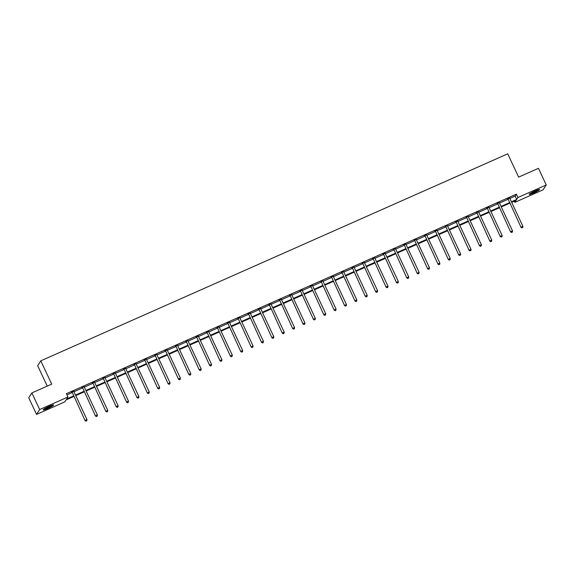 <?xml version="1.0" encoding="UTF-8"?>
<svg xmlns="http://www.w3.org/2000/svg" width="575" height="575" viewBox="0 0 575 575"><rect width="100%" height="100%" fill="white"/><g stroke="black" fill="none" stroke-linecap="round" stroke-linejoin="round"><path stroke-width="0.86" d="M49.083 406.381A5.772 0.661 -25.1 0 1 53.648 404.958A5.772 0.661 -25.1 0 1 47.761 408.43A5.772 0.661 -25.1 0 1 43.197 409.853A5.772 0.661 -25.1 0 1 49.083 406.381M535.03 190.936A5.772 0.661 -25.1 0 1 539.594 189.513A5.772 0.661 -25.1 0 1 533.708 192.984A5.772 0.661 -25.1 0 1 529.151 194.408A5.772 0.661 -25.1 0 1 535.03 190.936M47.229 386.105L37.67 365.693L40.803 360.834L507.725 153.827L518.628 177.114L538.459 168.324L546.25 184.956L543.116 189.815L514.841 202.357L516.113 200.38L511.678 202.35M514.294 201.185L514.841 202.357M73.794 396.484L66.089 399.898L64.817 401.868L36.541 414.41L39.675 409.544L67.951 397.009L66.678 398.978L73.535 395.938M39.675 409.544L31.884 392.912L28.75 397.771L36.541 414.41M509.86 198.476L515.143 196.14L516.415 194.163L66.391 393.681L67.951 397.009M66.937 394.845L71.976 392.617M73.945 391.74L82.354 388.01M84.324 387.14L92.733 383.41M94.702 382.54L103.112 378.81M105.081 377.94L113.491 374.21M115.46 373.333L123.877 369.603M125.839 368.733L134.255 365.003M136.218 364.133L144.634 360.403M146.596 359.533L155.013 355.803M156.975 354.933L165.392 351.203M167.354 350.326L175.77 346.596M177.732 345.726L186.149 341.996M188.111 341.126L196.528 337.396M198.49 336.526L206.907 332.796M208.869 331.926L217.285 328.196M219.248 327.319L227.664 323.588M229.626 322.719L238.043 318.988M240.005 318.119L248.422 314.388M250.391 313.519L258.8 309.788M260.77 308.912L269.179 305.188M271.148 304.312L279.558 300.581M281.527 299.712L289.937 295.981M291.906 295.112L300.315 291.381M302.285 290.512L310.694 286.781M312.663 285.904L321.073 282.174M323.042 281.304L331.452 277.574M333.421 276.704L341.83 272.974M343.8 272.104L352.209 268.374M354.178 267.504L362.588 263.774M364.557 262.897L372.967 259.167M374.936 258.297L383.345 254.567M385.315 253.697L393.731 249.967M395.693 249.097L404.11 245.367M406.072 244.49L414.489 240.767M416.451 239.89L424.868 236.16M426.83 235.29L435.246 231.56M437.208 230.69L445.625 226.96M447.587 226.09L456.004 222.36M457.966 221.483L466.382 217.752M468.345 216.883L476.761 213.153M478.723 212.283L487.14 208.553M489.102 207.683L497.519 203.952M499.481 203.083L507.897 199.353M509.687 198.066L507.617 198.979M499.308 202.666L497.238 203.579M488.93 207.266L486.86 208.186M478.551 211.866L476.481 212.786M468.172 216.466L466.102 217.386M457.793 221.073L455.723 221.986M447.415 225.673L445.345 226.593M437.036 230.273L434.966 231.193M426.657 234.873L424.587 235.793M416.278 239.473L414.208 240.393M405.9 244.08L403.83 244.993M395.521 248.68L393.451 249.6M385.142 253.28L383.072 254.2M374.763 257.88L372.693 258.8M364.385 262.48L362.315 263.4M354.006 267.088L351.936 268M343.627 271.688L341.557 272.607M333.248 276.287L331.178 277.207M322.87 280.887L320.8 281.808M312.491 285.495L310.414 286.408M302.112 290.095L300.035 291.015M291.733 294.695L289.656 295.615M281.348 299.295L279.277 300.215M270.969 303.895L268.899 304.815M260.59 308.502L258.52 309.415M250.211 313.102L248.141 314.022M239.833 317.702L237.763 318.622M229.454 322.302L227.384 323.222M219.075 326.902L217.005 327.822M208.696 331.509L206.626 332.422M198.318 336.109L196.248 337.029M187.939 340.709L185.869 341.629M177.56 345.309L175.49 346.229M167.181 349.916L165.111 350.829M156.803 354.516L154.732 355.429M146.424 359.116L144.354 360.036M136.045 363.716L133.975 364.636M125.666 368.316L123.596 369.236M115.288 372.923L113.218 373.836M104.909 377.523L102.839 378.443M94.53 382.123L92.46 383.043M84.151 386.723L82.081 387.643M73.772 391.323L71.703 392.243M31.884 392.912L51.707 384.122L40.803 360.834M516.415 194.163L517.974 197.491L546.25 184.956M511.419 201.803L516.702 199.46L517.974 197.491M75.505 395.068L83.914 391.338M85.883 390.468L94.293 386.738M96.262 385.868L104.672 382.138M106.641 381.268L115.05 377.538M117.02 376.661L125.429 372.931M127.398 372.061L135.808 368.331M137.777 367.461L146.187 363.731M148.156 362.861L156.565 359.131M158.535 358.254L166.951 354.523M168.913 353.654L177.33 349.923M179.292 349.054L187.709 345.323M189.671 344.454L198.088 340.723M200.05 339.854L208.466 336.123M210.428 335.247L218.845 331.516M220.807 330.647L229.224 326.916M231.186 326.047L239.603 322.316M241.565 321.447L249.981 317.716M251.943 316.847L260.36 313.116M262.322 312.239L270.739 308.509M272.701 307.639L281.118 303.909M283.08 303.039L291.496 299.309M293.458 298.439L301.875 294.709M303.844 293.832L312.254 290.109M314.223 289.232L322.632 285.502M324.602 284.632L333.011 280.902M334.981 280.032L343.39 276.302M345.359 275.432L353.769 271.702M355.738 270.825L364.147 267.095M366.117 266.225L374.526 262.495M376.496 261.625L384.905 257.895M386.874 257.025L395.284 253.295M397.253 252.425L405.662 248.695M407.632 247.818L416.041 244.088M418.011 243.218L426.42 239.487M428.389 238.618L436.806 234.888M438.768 234.018L447.185 230.287M449.147 229.411L457.563 225.688M459.526 224.811L467.942 221.08M469.904 220.211L478.321 216.48M480.283 215.611L488.7 211.88M490.662 211.011L499.078 207.28M501.041 206.403L509.457 202.673M509.709 203.219L501.299 206.95M499.33 207.819L490.921 211.55M488.951 212.427L480.542 216.157M478.573 217.027L470.163 220.757M468.194 221.627L459.784 225.357M457.815 226.227L449.406 229.957M447.436 230.827L439.02 234.557M437.058 235.434L428.641 239.164M426.679 240.034L418.262 243.764M416.3 244.634L407.883 248.364M405.921 249.234L397.505 252.964M395.543 253.841L387.126 257.564M385.164 258.441L376.747 262.171M374.785 263.041L366.368 266.771M364.406 267.641L355.99 271.371M354.027 272.241L345.611 275.971M343.649 276.848L335.232 280.578M333.27 281.448L324.853 285.178M322.891 286.048L314.475 289.778M312.505 290.648L304.096 294.378M302.127 295.248L293.717 298.978M291.748 299.855L283.338 303.586M281.369 304.455L272.96 308.186M270.99 309.055L262.581 312.786M260.612 313.655L252.202 317.386M250.233 318.255L241.823 321.986M239.854 322.863L231.445 326.593M229.475 327.463L221.066 331.193M219.097 332.062L210.687 335.793M208.718 336.662L200.308 340.393M198.339 341.27L189.93 344.993M187.96 345.87L179.551 349.6M177.582 350.47L169.165 354.2M167.203 355.07L158.786 358.8M156.824 359.67L148.407 363.4M146.445 364.277L138.029 368.007M136.067 368.877L127.65 372.607M125.688 373.477L117.271 377.207M115.309 378.077L106.892 381.807M104.93 382.677L96.514 386.407M94.552 387.284L86.135 391.014M84.173 391.884L75.756 395.614M515.143 196.14L516.702 199.46M508.077 198.957L521.022 227.362L508.077 198.957A0.74 0.726 32.8 0 0 507.912 198.734L507.833 198.655M522.071 227.779L522.74 227.484L522.071 227.779L521.23 227.039L522.898 226.298L509.745 198.224A0.74 0.726 32.8 0 1 509.673 197.951L509.666 197.836M507.869 199.288A0.74 0.726 32.8 0 0 507.703 199.058L507.452 198.821M521.022 227.362L521.985 227.908M522.74 227.484L522.898 226.298M529.589 193.868A5.728 0.654 154.9 0 0 534.398 192.021A5.728 0.654 154.9 0 0 538.904 189.506M538.437 189.628A4.995 0.568 -25.1 0 1 534.362 191.942A4.995 0.568 -25.1 0 1 529.977 193.588M531.372 192.747A4.622 0.525 154.9 0 0 536.899 190.16M52.483 405.073A4.995 0.568 -25.1 0 1 47.603 407.761A4.995 0.568 -25.1 0 1 44.023 409.033M45.418 408.192A4.622 0.525 154.9 0 0 47.488 407.359A4.622 0.525 154.9 0 0 50.945 405.605M43.635 409.314A5.728 0.654 154.9 0 0 47.517 407.891A5.728 0.654 154.9 0 0 52.95 404.951M497.698 203.564L510.643 231.969L497.698 203.564A0.74 0.726 32.8 0 0 497.533 203.334L497.454 203.255M511.692 232.379L512.361 232.084L511.692 232.379L510.852 231.639L512.519 230.898L499.366 202.824A0.74 0.726 32.8 0 1 499.294 202.551L499.287 202.436M497.49 203.888A0.74 0.726 32.8 0 0 497.325 203.665L497.073 203.421M510.643 231.969L511.606 232.516M512.361 232.084L512.519 230.898M487.32 208.164L500.264 236.569L487.32 208.164A0.74 0.726 32.8 0 0 487.154 207.934L487.075 207.855M501.314 236.979L501.982 236.684L501.314 236.979L500.473 236.239L502.14 235.506L488.987 207.424A0.74 0.726 32.8 0 1 488.915 207.158L488.908 207.043M487.111 208.488A0.74 0.726 32.8 0 0 486.946 208.265L486.694 208.021M500.264 236.569L501.228 237.116M501.982 236.684L502.14 235.506M476.941 212.764L489.886 241.169L476.941 212.764A0.74 0.726 32.8 0 0 476.776 212.534L476.697 212.455M490.935 241.586L491.603 241.292L490.935 241.586L490.094 240.839L491.762 240.106L478.608 212.024A0.74 0.726 32.8 0 1 478.537 211.758L478.529 211.643M476.732 213.095A0.74 0.726 32.8 0 0 476.567 212.865L476.316 212.628M489.886 241.169L490.849 241.716M491.603 241.292L491.762 240.106M466.562 217.364L479.507 245.769L466.562 217.364A0.74 0.726 32.8 0 0 466.397 217.142L466.318 217.055M480.556 246.186L481.225 245.892L480.556 246.186L479.715 245.446L481.383 244.706L468.23 216.631A0.74 0.726 32.8 0 1 468.158 216.358L468.151 216.243M466.354 217.695A0.74 0.726 32.8 0 0 466.188 217.465L465.937 217.228M479.507 245.769L480.47 246.316M481.225 245.892L481.383 244.706M456.183 221.964L469.128 250.377L456.183 221.964A0.74 0.726 32.8 0 0 456.018 221.742L455.932 221.662M470.177 250.786L470.846 250.492L470.177 250.786L469.337 250.046L471.004 249.306L457.851 221.231A0.74 0.726 32.8 0 1 457.779 220.958L457.772 220.843M455.975 222.295A0.74 0.726 32.8 0 0 455.81 222.065L455.551 221.828M469.128 250.377L470.091 250.916M470.846 250.492L471.004 249.306M445.805 226.572L458.749 254.977L445.805 226.572A0.74 0.726 32.8 0 0 445.639 226.342L445.553 226.263M459.799 255.386L460.467 255.092L459.799 255.386L458.958 254.646L460.618 253.906L447.472 225.831A0.74 0.726 32.8 0 1 447.4 225.558L447.393 225.443M445.596 226.895A0.74 0.726 32.8 0 0 445.431 226.672L445.172 226.428M458.749 254.977L459.713 255.523M460.467 255.092L460.618 253.906M435.426 231.172L448.371 259.577L435.426 231.172A0.74 0.726 32.8 0 0 435.261 230.942L435.174 230.862M449.42 259.993L450.088 259.692L449.42 259.993L448.579 259.246L450.239 258.513L437.093 230.431A0.74 0.726 32.8 0 1 437.022 230.165L437.014 230.05M435.217 231.495A0.74 0.726 32.8 0 0 435.052 231.272L434.793 231.035M448.371 259.577L449.334 260.123M450.088 259.692L450.239 258.513M425.047 235.772L437.992 264.177L425.047 235.772A0.74 0.726 32.8 0 0 424.882 235.542L424.796 235.463M439.041 264.593L439.71 264.299L439.041 264.593L438.2 263.846L439.861 263.113L426.707 235.031A0.74 0.726 32.8 0 1 426.643 234.765L426.636 234.65M424.839 236.102A0.74 0.726 32.8 0 0 424.673 235.872L424.415 235.635M437.992 264.177L438.955 264.723M439.71 264.299L439.861 263.113M414.668 240.372L427.606 268.777L414.668 240.372A0.74 0.726 32.8 0 0 414.503 240.149L414.417 240.062M428.662 269.193L429.324 268.899L428.662 269.193L427.822 268.453L429.482 267.713L416.329 239.638A0.74 0.726 32.8 0 1 416.264 239.365L416.257 239.25M414.46 240.702A0.74 0.726 32.8 0 0 414.295 240.472L414.036 240.235M427.606 268.777L428.576 269.323M429.324 268.899L429.482 267.713M404.29 244.972L417.227 273.384L404.29 244.972A0.74 0.726 32.8 0 0 404.124 244.749L404.038 244.67M418.284 273.793L418.945 273.499L418.284 273.793L417.443 273.053L419.103 272.313L405.95 244.238A0.74 0.726 32.8 0 1 405.885 243.965L405.878 243.85M404.081 245.302A0.74 0.726 32.8 0 0 403.916 245.079L403.657 244.835M417.227 273.384L418.198 273.923M418.945 273.499L419.103 272.313M393.911 249.579L406.848 277.984L393.911 249.579A0.74 0.726 32.8 0 0 393.746 249.349L393.659 249.27M407.905 278.393L408.566 278.099L407.905 278.393L407.064 277.653L408.724 276.92L395.571 248.838A0.74 0.726 32.8 0 1 395.507 248.572L395.499 248.458M393.695 249.902A0.74 0.726 32.8 0 0 393.537 249.679L393.278 249.435M406.848 277.984L407.819 278.53M408.566 278.099L408.724 276.92M383.532 254.179L396.47 282.584L383.532 254.179A0.74 0.726 32.8 0 0 383.367 253.949L383.281 253.87M397.526 283.001L398.188 282.706L397.526 283.001L396.685 282.253L398.346 281.52L385.192 253.438A0.74 0.726 32.8 0 1 385.128 253.173L385.121 253.057M383.317 254.509A0.74 0.726 32.8 0 0 383.158 254.279L382.9 254.042M396.47 282.584L397.44 283.13M398.188 282.706L398.346 281.52M373.153 258.779L386.091 287.184L373.153 258.779A0.74 0.726 32.8 0 0 372.988 258.549L372.902 258.47M387.147 287.601L387.809 287.306L387.147 287.601L386.307 286.86L387.967 286.12L374.814 258.038A0.74 0.726 32.8 0 1 374.749 257.772L374.742 257.658M372.938 259.109A0.74 0.726 32.8 0 0 372.78 258.879L372.521 258.642M386.091 287.184L387.061 287.73M387.809 287.306L387.967 286.12M362.775 263.379L375.712 291.784L362.775 263.379A0.74 0.726 32.8 0 0 362.609 263.156L362.523 263.077M376.769 292.201L377.43 291.906L376.769 292.201L375.928 291.46L377.588 290.72L364.435 262.646A0.74 0.726 32.8 0 1 364.37 262.373L364.363 262.257M362.559 263.709A0.74 0.726 32.8 0 0 362.394 263.479L362.142 263.242M375.712 291.784L376.683 292.33M377.43 291.906L377.588 290.72M352.396 267.979L365.333 296.391L352.396 267.979A0.74 0.726 32.8 0 0 352.231 267.756L352.144 267.677M366.39 296.801L367.051 296.506L366.39 296.801L365.549 296.06L367.209 295.32L354.056 267.246A0.74 0.726 32.8 0 1 353.992 266.973L353.984 266.857M352.18 268.309A0.74 0.726 32.8 0 0 352.015 268.087L351.763 267.842M365.333 296.391L366.304 296.937M367.051 296.506L367.209 295.32M342.017 272.586L354.955 300.991L342.017 272.586A0.74 0.726 32.8 0 0 341.852 272.356L341.766 272.277M356.011 301.401L356.673 301.106L356.011 301.401L355.17 300.66L356.831 299.927L343.678 271.846A0.74 0.726 32.8 0 1 343.613 271.58L343.606 271.465M341.802 272.909A0.74 0.726 32.8 0 0 341.636 272.687L341.385 272.442M354.955 300.991L355.925 301.537M356.673 301.106L356.831 299.927M331.638 277.186L344.576 305.591L331.638 277.186A0.74 0.726 32.8 0 0 331.473 276.956L331.387 276.877M345.632 306.008L346.294 305.713L345.632 306.008L344.792 305.26L346.452 304.527L333.299 276.446A0.74 0.726 32.8 0 1 333.234 276.18L333.227 276.065M331.423 277.517A0.74 0.726 32.8 0 0 331.257 277.287L331.006 277.049M344.576 305.591L345.546 306.137M346.294 305.713L346.452 304.527M321.26 281.786L334.197 310.191L321.26 281.786A0.74 0.726 32.8 0 0 321.094 281.563L321.008 281.477M335.254 310.608L335.915 310.313L335.254 310.608L334.413 309.868L336.073 309.127L322.92 281.053A0.74 0.726 32.8 0 1 322.855 280.78L322.848 280.665M321.044 282.117A0.74 0.726 32.8 0 0 320.879 281.887L320.627 281.649M334.197 310.191L335.168 310.737M335.915 310.313L336.073 309.127M310.881 286.386L323.818 314.798L310.881 286.386A0.74 0.726 32.8 0 0 310.716 286.163L310.629 286.084M324.875 315.208L325.536 314.913L324.875 315.208L324.034 314.467L325.694 313.727L312.541 285.653A0.74 0.726 32.8 0 1 312.477 285.38L312.469 285.265M310.665 286.717A0.74 0.726 32.8 0 0 310.5 286.487L310.248 286.249M323.818 314.798L324.789 315.337M325.536 314.913L325.694 313.727M300.502 290.993L313.44 319.398L300.502 290.993A0.74 0.726 32.8 0 0 300.337 290.763L300.251 290.684M314.489 319.808L315.158 319.513L314.489 319.808L313.655 319.067L315.316 318.327L302.162 290.253A0.74 0.726 32.8 0 1 302.098 289.98L302.091 289.865M300.287 291.317A0.74 0.726 32.8 0 0 300.121 291.094L299.87 290.849M313.44 319.398L314.41 319.944M315.158 319.513L315.316 318.327M290.123 295.593L303.061 323.998L290.123 295.593A0.74 0.726 32.8 0 0 289.958 295.363L289.872 295.284M304.11 324.415L304.779 324.113L304.11 324.415L303.269 323.668L304.937 322.934L291.784 294.853A0.74 0.726 32.8 0 1 291.712 294.587L291.712 294.472M289.908 295.917A0.74 0.726 32.8 0 0 289.743 295.694L289.491 295.457M303.061 323.998L304.031 324.544M304.779 324.113L304.937 322.934M279.745 300.193L292.682 328.598L279.745 300.193A0.74 0.726 32.8 0 0 279.579 299.963L279.493 299.884M293.732 329.015L294.4 328.72L293.732 329.015L292.891 328.268L294.558 327.534L281.405 299.453A0.74 0.726 32.8 0 1 281.333 299.187L281.333 299.072M279.529 300.524A0.74 0.726 32.8 0 0 279.364 300.294L279.112 300.057M292.682 328.598L293.652 329.144M294.4 328.72L294.558 327.534M269.359 304.793L282.303 333.198L269.359 304.793A0.74 0.726 32.8 0 0 269.201 304.57L269.114 304.484M283.353 333.615L284.021 333.32L283.353 333.615L282.512 332.875L284.179 332.134L271.026 304.06A0.74 0.726 32.8 0 1 270.954 303.787L270.947 303.672M269.15 305.124A0.74 0.726 32.8 0 0 268.985 304.894L268.733 304.657M282.303 333.198L283.274 333.744M284.021 333.32L284.179 332.134M258.98 309.393L271.925 337.805L258.98 309.393A0.74 0.726 32.8 0 0 258.822 309.17L258.736 309.091M272.974 338.215L273.643 337.92L272.974 338.215L272.133 337.475L273.801 336.734L260.647 308.66A0.74 0.726 32.8 0 1 260.576 308.387L260.568 308.272M258.772 309.724A0.74 0.726 32.8 0 0 258.606 309.501L258.355 309.257M271.925 337.805L272.895 338.344M273.643 337.92L273.801 336.734M248.601 314L261.546 342.405L248.601 314A0.74 0.726 32.8 0 0 248.443 313.77L248.357 313.691M262.595 342.815L263.264 342.52L262.595 342.815L261.754 342.075L263.422 341.334L250.269 313.26A0.74 0.726 32.8 0 1 250.197 312.987L250.19 312.872M248.393 314.324A0.74 0.726 32.8 0 0 248.228 314.101L247.976 313.857M261.546 342.405L262.516 342.952M263.264 342.52L263.422 341.334M238.222 318.6L251.167 347.005L238.222 318.6A0.74 0.726 32.8 0 0 238.057 318.37L237.978 318.291M252.217 347.422L252.885 347.127L252.217 347.422L251.376 346.675L253.043 345.942L239.89 317.86A0.74 0.726 32.8 0 1 239.818 317.594L239.811 317.479M238.014 318.931A0.74 0.726 32.8 0 0 237.849 318.701L237.597 318.464M251.167 347.005L252.13 347.552M252.885 347.127L253.043 345.942M227.844 323.2L240.788 351.605L227.844 323.2A0.74 0.726 32.8 0 0 227.678 322.97L227.599 322.891M241.838 352.022L242.506 351.728L241.838 352.022L240.997 351.282L242.664 350.542L229.511 322.46A0.74 0.726 32.8 0 1 229.439 322.194L229.432 322.079M227.635 323.531A0.74 0.726 32.8 0 0 227.47 323.301L227.218 323.064M240.788 351.605L241.752 352.152M242.506 351.728L242.664 350.542M217.465 327.8L230.41 356.205L217.465 327.8A0.74 0.726 32.8 0 0 217.3 327.577L217.221 327.498M231.459 356.622L232.127 356.327L231.459 356.622L230.618 355.882L232.286 355.142L219.132 327.067A0.74 0.726 32.8 0 1 219.061 326.794L219.053 326.679M217.257 328.131A0.74 0.726 32.8 0 0 217.091 327.901L216.84 327.664M230.41 356.205L231.373 356.752M232.127 356.327L232.286 355.142M207.086 332.4L220.031 360.812L207.086 332.4A0.74 0.726 32.8 0 0 206.921 332.178L206.842 332.098M221.08 361.222L221.749 360.928L221.08 361.222L220.239 360.482L221.907 359.742L208.754 331.667A0.74 0.726 32.8 0 1 208.682 331.394L208.675 331.279M206.878 332.731A0.74 0.726 32.8 0 0 206.713 332.508L206.461 332.264M220.031 360.812L220.994 361.352M221.749 360.928L221.907 359.742M196.708 337.007L209.652 365.412L196.708 337.007A0.74 0.726 32.8 0 0 196.542 336.777L196.463 336.698M210.702 365.822L211.37 365.527L210.702 365.822L209.861 365.082L211.528 364.349L198.375 336.267A0.74 0.726 32.8 0 1 198.303 336.001L198.296 335.886M196.499 337.331A0.74 0.726 32.8 0 0 196.334 337.108L196.082 336.864M209.652 365.412L210.615 365.959M211.37 365.527L211.528 364.349M186.329 341.607L199.273 370.012L186.329 341.607A0.74 0.726 32.8 0 0 186.163 341.377L186.077 341.298M200.323 370.429L200.991 370.135L200.323 370.429L199.482 369.682L201.149 368.949L187.996 340.867A0.74 0.726 32.8 0 1 187.924 340.601L187.917 340.486M186.12 341.938A0.74 0.726 32.8 0 0 185.955 341.708L185.696 341.471M199.273 370.012L200.237 370.559M200.991 370.135L201.149 368.949M175.95 346.207L188.895 374.613L175.95 346.207A0.74 0.726 32.8 0 0 175.785 345.985L175.698 345.898M189.944 375.029L190.612 374.735L189.944 375.029L189.103 374.289L190.763 373.549L177.618 345.474A0.74 0.726 32.8 0 1 177.546 345.201L177.538 345.086M175.742 346.538A0.74 0.726 32.8 0 0 175.576 346.308L175.317 346.071M188.895 374.613L189.858 375.159M190.612 374.735L190.763 373.549M165.571 350.808L178.516 379.213L165.571 350.808A0.74 0.726 32.8 0 0 165.406 350.585L165.32 350.506M179.565 379.629L180.234 379.335L179.565 379.629L178.724 378.889L180.385 378.149L167.239 350.074A0.74 0.726 32.8 0 1 167.167 349.801L167.16 349.686M165.363 351.138A0.74 0.726 32.8 0 0 165.197 350.908L164.939 350.671M178.516 379.213L179.479 379.759M180.234 379.335L180.385 378.149M155.192 355.415L168.137 383.82L155.192 355.415A0.74 0.726 32.8 0 0 155.027 355.185L154.941 355.106M169.187 384.229L169.855 383.935L169.187 384.229L168.346 383.489L170.006 382.749L156.853 354.674A0.74 0.726 32.8 0 1 156.788 354.401L156.781 354.286M154.984 355.738A0.74 0.726 32.8 0 0 154.819 355.515L154.56 355.271M168.137 383.82L169.1 384.366M169.855 383.935L170.006 382.749M144.814 360.015L157.751 388.42L144.814 360.015A0.74 0.726 32.8 0 0 144.648 359.785L144.562 359.706M158.808 388.829L159.469 388.535L158.808 388.829L157.967 388.089L159.627 387.356L146.474 359.274A0.74 0.726 32.8 0 1 146.409 359.008L146.402 358.893M144.605 360.338A0.74 0.726 32.8 0 0 144.44 360.115L144.181 359.871M157.751 388.42L158.722 388.966M159.469 388.535L159.627 387.356M134.435 364.615L147.373 393.02L134.435 364.615A0.74 0.726 32.8 0 0 134.27 364.385L134.183 364.306M148.429 393.437L149.09 393.142L148.429 393.437L147.588 392.689L149.248 391.956L136.095 363.874A0.74 0.726 32.8 0 1 136.031 363.608L136.023 363.493M134.227 364.945A0.74 0.726 32.8 0 0 134.061 364.715L133.803 364.478M147.373 393.02L148.343 393.566M149.09 393.142L149.248 391.956M124.056 369.215L136.994 397.62L124.056 369.215A0.74 0.726 32.8 0 0 123.891 368.992L123.805 368.906M138.05 398.037L138.712 397.742L138.05 398.037L137.209 397.296L138.87 396.556L125.717 368.482A0.74 0.726 32.8 0 1 125.652 368.208L125.645 368.093M123.841 369.545A0.74 0.726 32.8 0 0 123.683 369.315L123.424 369.078M136.994 397.62L137.964 398.166M138.712 397.742L138.87 396.556M113.677 373.815L126.615 402.227L113.677 373.815A0.74 0.726 32.8 0 0 113.512 373.592L113.426 373.513M127.672 402.637L128.333 402.342L127.672 402.637L126.831 401.896L128.491 401.156L115.338 373.082A0.74 0.726 32.8 0 1 115.273 372.808L115.266 372.693M113.462 374.145A0.74 0.726 32.8 0 0 113.304 373.915L113.045 373.678M126.615 402.227L127.585 402.766M128.333 402.342L128.491 401.156M103.299 378.422L116.236 406.827L103.299 378.422A0.74 0.726 32.8 0 0 103.133 378.192L103.047 378.113M117.293 407.237L117.954 406.942L117.293 407.237L116.452 406.496L118.112 405.756L104.959 377.682A0.74 0.726 32.8 0 1 104.894 377.408L104.887 377.293M103.083 378.745A0.74 0.726 32.8 0 0 102.925 378.522L102.666 378.278M116.236 406.827L117.207 407.373M117.954 406.942L118.112 405.756M92.92 383.022L105.858 411.427L92.92 383.022A0.74 0.726 32.8 0 0 92.755 382.792L92.668 382.713M106.914 411.844L107.575 411.549L106.914 411.844L106.073 411.096L107.733 410.363L94.58 382.282A0.74 0.726 32.8 0 1 94.516 382.016L94.508 381.901M92.704 383.353A0.74 0.726 32.8 0 0 92.539 383.122L92.288 382.885M105.858 411.427L106.828 411.973M107.575 411.549L107.733 410.363M82.541 387.622L95.479 416.027L82.541 387.622A0.74 0.726 32.8 0 0 82.376 387.392L82.29 387.313M96.535 416.444L97.197 416.149L96.535 416.444L95.694 415.696L97.355 414.963L84.202 386.882A0.74 0.726 32.8 0 1 84.137 386.616L84.13 386.501M82.326 387.952A0.74 0.726 32.8 0 0 82.16 387.723L81.909 387.485M95.479 416.027L96.449 416.573M97.197 416.149L97.355 414.963M72.163 392.222L85.1 420.627L72.163 392.222A0.74 0.726 32.8 0 0 71.997 391.999L71.911 391.913M86.157 421.044L86.818 420.749L86.157 421.044L85.316 420.303L86.976 419.563L73.823 391.489A0.74 0.726 32.8 0 1 73.758 391.216L73.751 391.101M71.947 392.552A0.74 0.726 32.8 0 0 71.782 392.323L71.53 392.085M85.1 420.627L86.07 421.173M86.818 420.749L86.976 419.563"/></g></svg>
